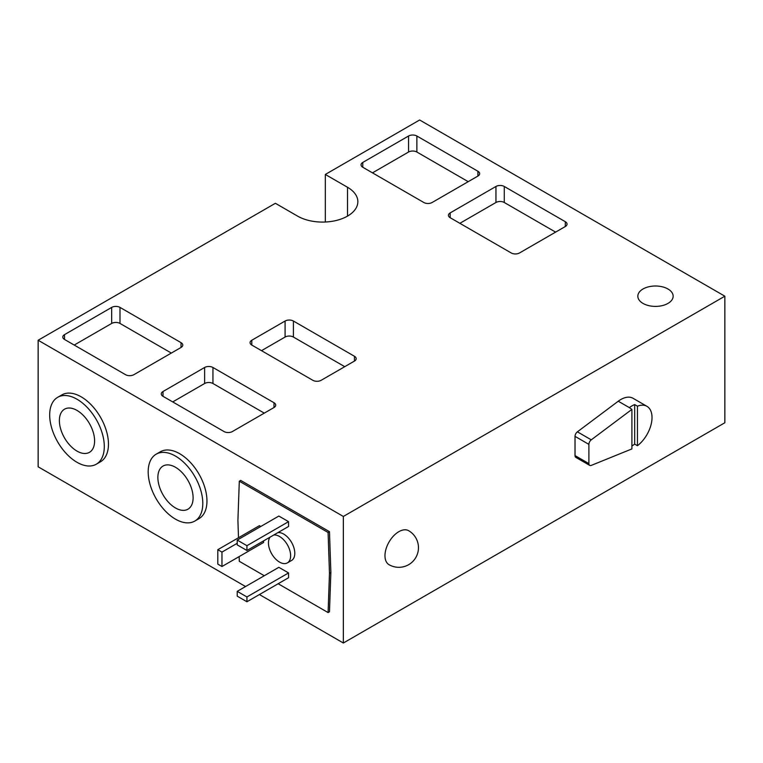 <?xml version="1.0" encoding="UTF-8"?>
<svg xmlns="http://www.w3.org/2000/svg" width="763" height="763" viewBox="0 0 763 763"><rect width="100%" height="100%" fill="white"/><g stroke="black" fill="none" stroke-linecap="round" stroke-linejoin="round"><path stroke-width="1.14" d="M270.073 537.142A15.699 9.061 -120 0 0 269.854 549.97A15.699 9.061 -120 0 0 279.535 562.112A15.699 9.061 -120 0 0 287.384 562.884A15.699 9.061 -120 0 0 289.787 550.314A15.699 9.061 -120 0 0 279.535 536.484A15.699 9.061 -120 0 0 273.736 535.025M277.904 532.622A15.699 9.061 60 0 1 283.693 534.081A15.699 9.061 60 0 1 293.955 547.91A15.699 9.061 60 0 1 291.542 560.481L287.384 562.884M631.907 405.926A24.521 14.163 120 0 0 629.351 407.623L631.907 409.388L631.907 448.921L591.268 465.401A3.92 2.27 120 0 1 589.713 465.392L575.836 457.38A3.92 2.27 120 0 1 575.025 455.587L575.025 436.36A3.92 2.27 120 0 1 577.391 431.829L618.249 401.214A24.521 14.163 120 0 1 620.805 399.516A24.521 14.163 120 0 1 633.071 398.305L646.938 406.317A24.521 14.163 120 0 0 637.448 406.183L634.673 404.581A24.521 14.163 120 0 0 631.907 405.926M631.907 445.974A24.521 14.163 120 0 0 634.673 444.114L637.448 445.716A24.521 14.163 120 0 0 651.182 424.18A24.521 14.163 120 0 0 646.938 406.317M384.972 555.702A19.619 11.331 120 0 0 389.035 564.687A19.619 19.619 0 0 0 418.458 547.691A19.619 19.619 0 0 0 408.653 530.705A19.619 11.331 120 0 0 398.839 531.677A19.619 11.331 120 0 0 384.972 555.702M175.49 507.967A24.912 14.383 60 0 1 159.209 486.012A24.912 14.383 60 0 1 163.034 466.05A24.912 14.383 60 0 1 175.49 467.28A24.912 14.383 60 0 1 191.771 489.236A24.912 14.383 60 0 1 187.946 509.198A24.912 14.383 60 0 1 175.49 507.967M76.996 451.105A24.912 14.383 60 0 1 60.716 429.149A24.912 14.383 60 0 1 64.54 409.178A24.912 14.383 60 0 1 76.996 410.418A24.912 14.383 60 0 1 93.267 432.373A24.912 14.383 60 0 1 89.452 452.335A24.912 14.383 60 0 1 76.996 451.105M175.49 519.155A38.617 22.299 -120 0 0 194.803 521.072A38.617 22.299 -120 0 0 200.717 490.123A38.617 22.299 -120 0 0 175.49 456.093A38.617 22.299 -120 0 0 156.177 454.176A38.617 22.299 -120 0 0 150.263 485.125A38.617 22.299 -120 0 0 175.49 519.155M194.803 521.072L198.962 518.668A38.617 22.299 -120 0 0 204.885 487.719A38.617 22.299 -120 0 0 179.648 453.689A38.617 22.299 -120 0 0 160.344 451.772L156.177 454.176M76.996 462.292A38.617 22.299 -120 0 0 96.3 464.2A38.617 22.299 -120 0 0 102.223 433.26A38.617 22.299 -120 0 0 76.996 399.221A38.617 22.299 -120 0 0 57.683 397.313A38.617 22.299 -120 0 0 51.76 428.262A38.617 22.299 -120 0 0 76.996 462.292M96.3 464.2L100.468 461.796A38.617 22.299 -120 0 0 106.381 430.857A38.617 22.299 -120 0 0 81.155 396.817A38.617 22.299 -120 0 0 61.841 394.91L57.683 397.313M667.968 288.996A17.654 10.196 0 0 0 648.731 286.783A17.654 10.196 0 0 0 637.83 296.197A17.654 10.196 0 0 0 642.999 303.407A17.654 10.196 0 0 0 662.246 305.62A17.654 10.196 0 0 0 673.147 296.197A17.654 10.196 0 0 0 667.968 288.996M278.152 583.733L328.09 612.575L329.473 573.328L328.09 532.479L239.305 481.215L237.913 520.461L238.504 537.743M239.143 556.599L239.305 561.31L264.275 575.731M246.935 545.688L237.226 540.08L278.838 516.055L288.557 521.663L288.557 526.47L246.935 550.495L246.935 545.688L288.557 521.663M246.935 596.952L237.226 591.344L278.838 567.319L288.557 572.927L288.557 577.734L246.935 601.759L246.935 596.952L288.557 572.927M217.798 549.694L217.798 564.115L221.966 566.518L221.966 552.097L217.798 549.694L259.42 525.669L260.803 526.47M263.578 540.881L263.578 542.483L221.966 566.518M38.15 340.25L343.35 516.456L724.85 296.197L419.65 119.991L325.315 174.46L347.508 187.269A35.317 20.391 180 0 1 357.857 201.69A35.317 20.391 180 0 1 336.054 220.526A35.317 20.391 180 0 1 297.57 216.11L275.376 203.292L38.15 340.25L38.15 466.803L245.543 586.537M259.42 594.549L343.35 643.009L724.85 422.75L724.85 296.197M343.35 516.456L343.35 643.009M328.09 612.575L329.473 611.773L330.865 572.527L329.473 531.677L240.688 480.413L239.305 481.215M631.907 409.388L591.268 439.841A3.92 2.27 120 0 0 588.893 444.371L588.893 463.599A3.92 2.27 120 0 0 589.713 465.392M354.452 356.273L293.412 321.032A5.885 3.395 0 0 0 285.085 321.032L251.79 340.25A5.885 3.395 0 0 0 250.064 342.654A5.885 3.395 0 0 0 251.79 345.057L312.83 380.298A5.885 3.395 0 0 0 321.156 380.298L354.452 361.071A5.885 3.395 0 0 0 356.168 358.677A5.885 3.395 0 0 0 354.452 356.273L354.452 361.071M273.984 402.721L212.944 367.48A5.885 3.395 0 0 0 204.627 367.48L163.005 391.514A5.885 3.395 0 0 0 161.279 393.918A5.885 3.395 0 0 0 163.005 396.312L224.045 431.553A5.885 3.395 0 0 0 232.372 431.553L273.984 407.528A5.885 3.395 0 0 0 275.71 405.124A5.885 3.395 0 0 0 273.984 402.721L273.984 407.528M181.041 342.654L120.001 307.413A5.885 3.395 0 0 0 111.675 307.413L64.512 334.642A5.885 3.395 0 0 0 62.785 337.046A5.885 3.395 0 0 0 64.512 339.449L125.552 374.69A5.885 3.395 0 0 0 133.868 374.69L181.041 347.461A5.885 3.395 0 0 0 182.767 345.057A5.885 3.395 0 0 0 181.041 342.654L181.041 347.461M495.95 186.468L450.17 212.906A5.885 3.395 0 0 0 448.444 215.309A5.885 3.395 0 0 0 450.17 217.713L511.21 252.954A5.885 3.395 0 0 0 519.536 252.954L565.316 226.516A5.885 3.395 0 0 0 567.033 224.112A5.885 3.395 0 0 0 565.316 221.709L504.276 186.468A5.885 3.395 0 0 0 495.95 186.468L495.95 202.491L459.879 223.311M408.548 136.014L362.768 162.443A5.885 3.395 0 0 0 361.052 164.846A5.885 3.395 0 0 0 362.768 167.25L423.808 202.491A5.885 3.395 0 0 0 432.135 202.491L477.915 176.062A5.885 3.395 0 0 0 479.641 173.659A5.885 3.395 0 0 0 477.915 171.255L416.875 136.014A5.885 3.395 0 0 0 408.548 136.014L408.548 152.028L372.487 172.858M325.315 174.46L325.315 222.014M468.205 181.67L416.875 152.028A5.885 3.395 0 0 0 408.548 152.028M555.607 232.124L504.276 202.491A5.885 3.395 0 0 0 495.95 202.491M171.332 353.069L120.001 323.436A5.885 3.395 0 0 0 111.675 323.436L74.221 345.057M264.275 413.136L212.944 383.503A5.885 3.395 0 0 0 204.627 383.503L172.715 401.92M344.733 366.679L293.412 337.046A5.885 3.395 0 0 0 285.085 337.046L261.499 350.665M637.448 445.716L637.448 406.183M634.673 444.114L634.673 404.581M328.09 532.479L329.473 531.677M329.473 573.328L330.865 572.527M237.226 540.08L237.226 544.887L246.935 550.495M237.226 591.344L237.226 596.151L246.935 601.759M221.966 552.097L237.226 543.285M629.351 407.623L618.249 401.214M347.508 187.269L347.508 216.11M416.875 152.028L416.875 136.014M477.915 176.062L477.915 171.255M362.768 167.25L362.768 162.443M504.276 202.491L504.276 186.468M565.316 226.516L565.316 221.709M450.17 217.713L450.17 212.906M64.512 339.449L64.512 334.642M111.675 323.436L111.675 307.413M120.001 323.436L120.001 307.413M163.005 396.312L163.005 391.514M204.627 383.503L204.627 367.48M212.944 383.503L212.944 367.48M251.79 345.057L251.79 340.25M285.085 337.046L285.085 321.032M293.412 337.046L293.412 321.032M591.268 439.841L577.391 431.829M588.893 444.371L575.025 436.36M588.893 463.599L575.025 455.587"/></g></svg>
